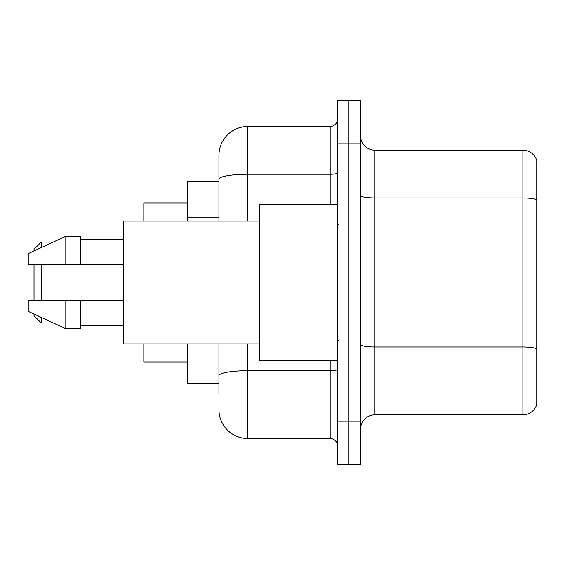 <?xml version="1.0" encoding="UTF-8"?>
<svg xmlns="http://www.w3.org/2000/svg" width="565" height="565" viewBox="0 0 565 565"><rect width="100%" height="100%" fill="white"/><g stroke="black" fill="none" stroke-linecap="round" stroke-linejoin="round"><path stroke-width="0.85" d="M218.938 181.379L187.156 181.379L187.156 221.106M218.938 383.621L187.156 383.621L187.156 343.894M218.938 393.734L218.938 343.894M337.397 421.179L337.397 464.522L348.951 464.522L348.951 421.179L348.951 464.522L360.505 464.522L360.505 421.179L348.951 421.179L348.951 143.821L348.951 421.179L337.397 421.179L337.397 143.821L348.951 143.821L348.951 100.478L348.951 143.821L360.505 143.821L360.505 421.179M360.505 143.821L360.505 100.478L337.397 100.478L337.397 143.821M247.83 343.894L247.83 438.518L330.172 438.518L330.172 360.505M218.938 221.106L218.938 155.375A28.893 28.893 0 0 1 247.83 126.482L330.172 126.482A7.225 7.225 0 0 0 337.397 119.257M218.938 155.375L218.938 171.266M337.397 445.743A7.225 7.225 0 0 0 330.172 438.518M247.83 438.518A28.893 28.893 0 0 1 218.938 409.625M360.505 429.273A14.443 14.443 0 0 1 374.955 414.823L522.879 414.823L522.879 150.177L374.955 150.177A14.443 14.443 0 0 1 360.505 135.727A14.443 14.443 0 0 0 374.955 150.177L374.955 414.823M536.75 160.573A14.443 14.443 0 0 0 522.879 150.177A14.443 14.443 0 0 1 536.75 160.573L536.75 404.427A14.443 14.443 0 0 1 522.879 414.823M536.75 199.932L536.75 348.817A14.443 2.507 180 0 0 522.879 347.009L374.955 347.009A14.443 2.507 0 0 1 360.505 344.502M34.027 264.441L34.027 300.559M34.027 314.062L34.027 315.729L41.252 322.947L53.287 322.947M41.252 264.441L41.252 300.559M41.252 317.396L41.252 322.947M143.821 343.894L143.821 361.953L187.156 361.953M187.156 203.047L143.821 203.047L143.821 221.106M34.027 250.938L34.027 249.271L41.252 242.053L41.252 247.604M337.397 204.495L259.384 204.495L259.384 360.505L337.397 360.505M259.384 221.106L123.594 221.106L123.594 343.894L259.384 343.894M65.808 264.441L28.25 264.441L28.25 253.607L65.808 236.276L65.808 264.441L123.594 264.441M65.808 236.276L80.258 236.276L80.258 264.441M123.594 300.559L80.258 300.559L80.258 328.724L65.808 328.724L65.808 300.559L28.25 300.559L28.25 311.393L65.808 328.724M28.25 300.559L37.813 300.559M80.258 300.559L65.808 300.559M218.938 217.193L187.156 217.193M337.397 369.446A7.225 1.257 0 0 1 330.172 370.697L247.83 370.697A28.893 5.014 180 0 0 218.938 375.718M247.83 126.482L247.83 174.232L330.172 174.232L330.172 126.482M218.938 179.253A28.893 5.014 180 0 1 247.83 174.232L247.83 221.106M330.172 204.495L330.172 174.232A7.225 1.257 0 0 0 337.397 172.982M536.75 199.728A14.443 2.507 180 0 0 522.879 197.927L374.955 197.927A14.443 2.507 0 0 1 360.505 195.419M41.252 242.053L53.287 242.053M338.838 224.715L337.397 223.274M80.258 239.165L123.594 239.165M80.258 325.836L123.594 325.836M338.838 340.285L337.397 341.726"/></g></svg>

